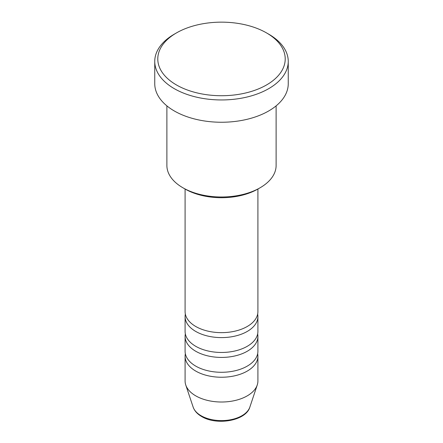 <?xml version="1.0" encoding="UTF-8"?>
<svg xmlns="http://www.w3.org/2000/svg" width="443" height="443" viewBox="0 0 443 443"><rect width="100%" height="100%" fill="white"/><g stroke="black" fill="none" stroke-linecap="round" stroke-linejoin="round"><path stroke-width="0.66" d="M185.091 189.034L185.091 311.628A36.409 21.02 0 0 0 195.756 326.491A36.409 21.02 0 0 0 235.432 331.048A36.409 21.02 0 0 0 257.909 311.628L257.909 189.034M185.346 314.104A36.409 21.02 0 0 0 185.091 316.579A36.409 21.02 0 0 0 195.756 331.447A36.409 21.02 0 0 0 235.432 335.999A36.409 21.02 0 0 0 257.909 316.579A36.409 21.02 0 0 0 257.654 314.104M185.091 316.579L185.091 331.447A36.409 21.02 0 0 0 195.756 346.31A36.409 21.02 0 0 0 235.432 350.867A36.409 21.02 0 0 0 257.909 331.447L257.909 316.579M185.346 333.922A36.409 21.02 0 0 0 185.091 336.398A36.409 21.02 0 0 0 195.756 351.266A36.409 21.02 0 0 0 235.432 355.823A36.409 21.02 0 0 0 257.909 336.398A36.409 21.02 0 0 0 257.654 333.922M185.091 336.398L185.091 351.266A36.409 21.02 0 0 0 195.756 366.128A36.409 21.02 0 0 0 235.432 370.686A36.409 21.02 0 0 0 257.909 351.266L257.909 336.398M185.346 353.741A36.409 21.02 0 0 0 185.091 356.216A36.409 21.02 0 0 0 195.756 371.084A36.409 21.02 0 0 0 235.432 375.642A36.409 21.02 0 0 0 257.909 356.216A36.409 21.02 0 0 0 257.654 353.741M260.119 187.76L257.976 188.995A51.582 29.781 180 0 1 185.03 188.995L182.881 187.76A54.616 31.531 0 0 0 260.119 187.76A54.616 31.531 0 0 0 276.116 165.46L276.116 105.866M176.447 84.951A63.714 36.786 0 0 0 266.553 84.951A63.714 36.786 0 0 0 266.553 32.926L268.702 34.161A66.749 38.535 180 0 1 288.249 61.411A66.749 38.535 180 0 1 247.044 97.017A66.749 38.535 180 0 1 174.298 88.666A66.749 38.535 180 0 1 154.751 61.411A66.749 38.535 180 0 1 174.298 34.161L176.447 32.926A63.714 36.786 0 0 0 176.447 84.951M154.751 61.411L154.751 83.71A66.749 38.535 0 0 0 174.298 110.96A66.749 38.535 0 0 0 247.044 119.317A66.749 38.535 0 0 0 288.249 83.71L288.249 61.411M185.091 356.216L185.091 380.991A36.409 21.02 0 0 0 185.75 384.973A36.409 21.02 0 0 0 195.756 395.854A36.409 21.02 0 0 0 232.171 401.092A36.409 21.02 0 0 0 257.25 384.973A36.409 21.02 0 0 0 257.909 380.991L257.909 356.216M268.702 34.161L266.553 32.926A63.714 36.786 0 0 0 176.447 32.926M166.884 105.866L166.884 165.46A54.616 31.531 0 0 0 182.881 187.76L185.024 188.995A51.582 29.781 180 0 1 185.024 188.995M201.078 415.722A28.884 16.673 0 0 0 229.961 419.87A28.884 16.673 0 0 0 249.858 407.089C246.037 420.85 216.682 425.806 201.631 416.509C197.318 414.022 194.488 410.882 193.142 407.089A28.884 16.673 0 0 0 201.078 415.722M249.858 407.089L257.25 384.973M193.142 407.089L185.75 384.973"/></g></svg>
